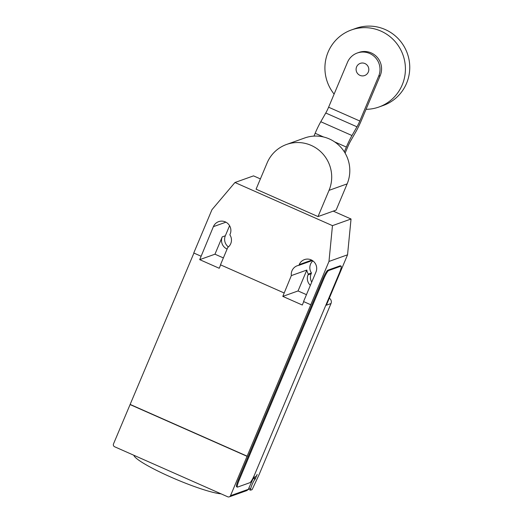 <?xml version="1.0" encoding="UTF-8"?>
<svg xmlns="http://www.w3.org/2000/svg" width="523" height="523" viewBox="0 0 523 523"><rect width="100%" height="100%" fill="white"/><g stroke="black" fill="none" stroke-linecap="round" stroke-linejoin="round"><path stroke-width="0.78" d="M356.608 66.866A6.459 6.341 -109.7 0 0 364.629 75.541A6.459 6.341 -109.7 0 0 367.068 65.068A6.459 6.341 -109.7 0 0 356.608 66.866M366.048 109.32A40.918 40.166 -109.7 0 0 378.94 107.019A40.918 40.166 -109.7 0 0 402.22 84.876A40.918 40.166 -109.7 0 0 394.362 40.722A40.918 40.166 -109.7 0 0 351.391 29.955A40.918 40.166 -109.7 0 0 328.111 52.097A40.918 40.166 -109.7 0 0 334.119 94.101M378.94 107.019L383.274 105.469A40.918 40.166 -109.7 0 0 406.554 83.327A40.918 40.166 -109.7 0 0 398.689 39.173A40.918 40.166 -109.7 0 0 355.725 28.405L351.391 29.955M344.343 151.873L346.363 147.068A18.253 2.55 -66.1 0 1 351.986 135.529L356.967 126.814A8.76 1.223 113.9 0 0 359.811 121.016L328.607 107.215L347.475 62.335A17.226 16.913 70.3 0 1 375.37 57.543A17.226 16.913 70.3 0 1 378.678 76.136L380.228 75.58A17.226 16.913 -109.7 0 0 358.824 52.457L357.274 53.013M359.811 121.016L378.678 76.136M380.228 75.58L361.36 120.46A18.135 2.53 -66.1 0 1 355.705 132.044L350.756 140.713A8.813 1.229 113.9 0 0 347.913 146.512L345.121 153.147M328.607 107.215A8.76 1.223 -66.1 0 1 325.764 113.014L320.782 121.728A18.253 2.55 113.9 0 0 315.16 133.267L323.58 136.987M334.628 141.877L346.363 147.068M315.16 133.267L313.963 136.111M325.764 113.014L356.967 126.814M347.141 183.88A34.198 33.564 -109.7 0 0 340.571 146.983A34.198 33.564 -109.7 0 0 304.667 137.987L286.558 144.459A34.198 33.564 70.3 0 1 322.462 153.461A34.198 33.564 70.3 0 1 329.032 190.359L318.01 216.581L336.119 210.102L347.141 183.88L329.032 190.359M318.01 216.581L256.074 189.182L267.103 162.96A34.198 33.564 70.3 0 1 286.558 144.459M221.072 493.843A49.541 6.446 -157.2 0 1 170.629 476.989A49.541 6.446 -157.2 0 1 133.829 455.258M333.249 211.129L351.038 219L347.547 254.806L326.365 305.197L331.007 303.536L259.075 474.662L252.125 489.633L250.576 490.182L250.694 488.894A5.596 0.785 -66.1 0 1 252.053 484.638A5.596 0.785 -66.1 0 1 255.061 479.258L257.198 474.439L255.982 476.545L253.662 477.375L248.307 489.325L230.512 495.686A2.151 2.112 70.3 0 1 227.734 496.791L114.622 446.76A2.151 2.112 70.3 0 1 113.498 443.929L193.922 253.067M331.007 303.536A4.308 4.23 -109.7 0 0 329.32 298.175M250.576 490.182L248.36 489.201M229.283 496.85L246.961 490.528L248.307 489.325M237.364 487.109L236.586 486.763A8.616 1.203 -66.1 0 1 238.521 479.441L322.92 278.661L323.704 279.007L239.305 479.787A8.616 1.203 -66.1 0 0 237.364 487.109A8.616 1.203 -66.1 0 0 237.54 487.103L249.922 482.677A8.616 1.203 -66.1 0 0 254.779 474.25L339.179 273.477A8.616 1.203 -66.1 0 0 341.114 266.148L340.336 265.808A8.616 1.203 -66.1 0 0 340.159 265.808L340.944 266.155A8.616 1.203 -66.1 0 1 341.114 266.148M340.944 266.155L328.562 270.581L327.777 270.234L340.159 265.808M323.704 279.007A8.616 1.203 -66.1 0 1 328.562 270.581M260.395 178.912L253.524 175.872L234.951 182.507L332.465 225.642L328.974 261.448L230.512 495.686M228.427 246.934A9.257 9.087 70.3 0 1 225.341 235.768L229.577 225.694M311.734 282.106A9.257 9.087 70.3 0 1 311.152 273.725L311.453 272.999A9.257 9.087 70.3 0 1 312.878 260.866M291.344 275.595L306.818 270.058L298.045 290.945L282.799 296.391L291.344 275.595A9.257 9.087 70.3 0 1 298.894 265.338L299.195 264.612A9.257 9.087 70.3 0 1 314.186 262.043A9.257 9.087 70.3 0 1 315.97 272.032L303.556 301.562L310.773 304.752M303.726 301.634L302.301 305.02L282.799 296.391M220.641 264.886L219.222 268.273L199.714 259.65L213.384 226.662A9.257 9.087 70.3 0 1 228.381 224.086A9.257 9.087 70.3 0 1 230.159 234.082L229.852 234.801A9.257 9.087 70.3 0 1 227.767 247.471L220.477 264.815L284.054 292.932M130.279 404.482L247.294 456.233M311.453 272.999L308.354 274.104L308.054 274.83A9.257 9.087 -109.7 0 0 310.368 285.355M306.818 270.058A9.257 9.087 -109.7 0 0 308.354 274.104M312.368 260.519L298.894 265.338M347.547 254.806L328.974 261.448M322.92 278.661A8.616 1.203 -66.1 0 1 327.777 270.234M200.976 256.185L193.758 252.995L211.959 209.69L234.951 182.507M225.341 235.768L222.242 236.873L214.96 254.198L199.714 259.65M222.242 236.873A9.257 9.087 -109.7 0 0 227.1 249.059M247.059 456.318L130.044 404.56M298.045 290.945L306.452 294.665M214.96 254.198L223.373 257.917M351.038 219L332.465 225.642M320.782 121.728L351.986 135.529M248.837 488.07L250.694 488.894M252.988 478.336L255.061 479.258M255.518 478.427L253.492 477.525M239.305 479.787L238.521 479.441M311.715 260.14L299.195 264.612M225.903 222.183L213.384 226.662M311.152 273.725L308.054 274.83"/></g></svg>
